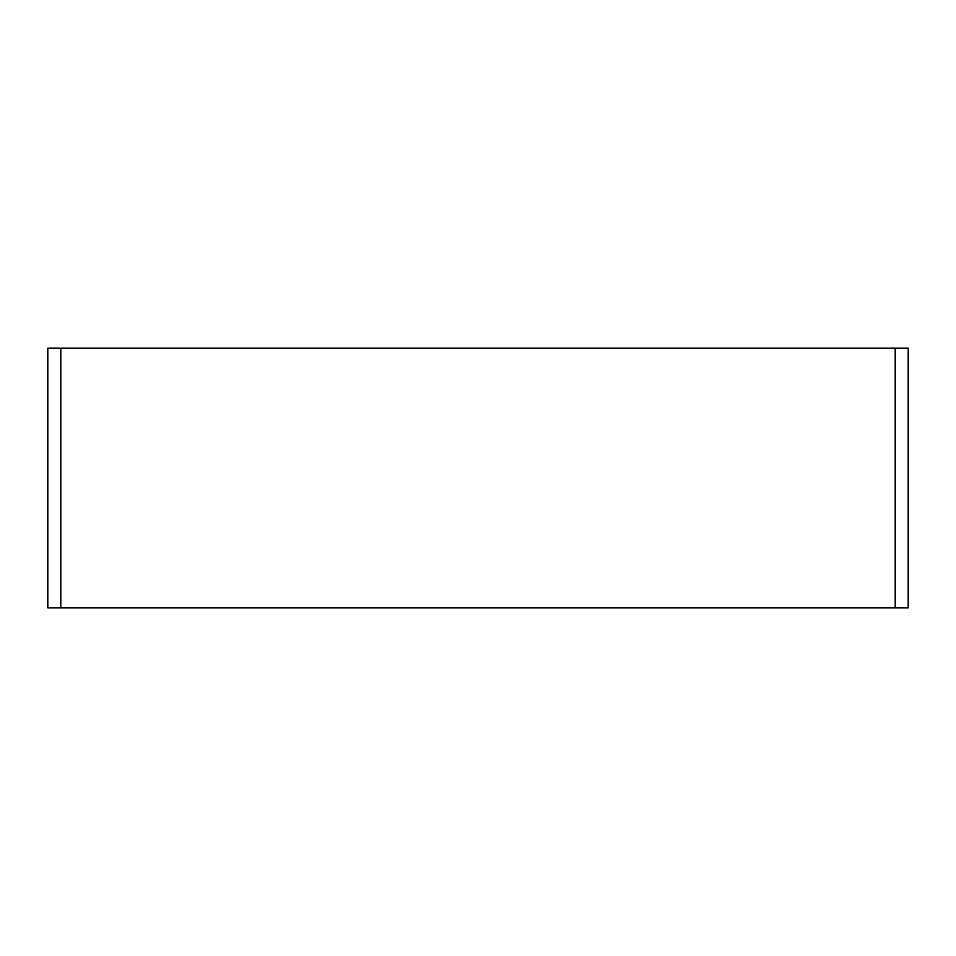 <?xml version="1.0" encoding="UTF-8"?>
<svg xmlns="http://www.w3.org/2000/svg" width="956" height="956" viewBox="0 0 956 956"><rect width="100%" height="100%" fill="white"/><g stroke="black" fill="none" stroke-linecap="round" stroke-linejoin="round"><path stroke-width="1.43" d="M895.21 607.873L908.2 607.873L908.2 348.127L895.21 348.127L895.21 607.873L60.79 607.873L60.79 348.127L47.8 348.127L47.8 607.873L60.79 607.873M60.79 348.127L895.21 348.127"/></g></svg>
